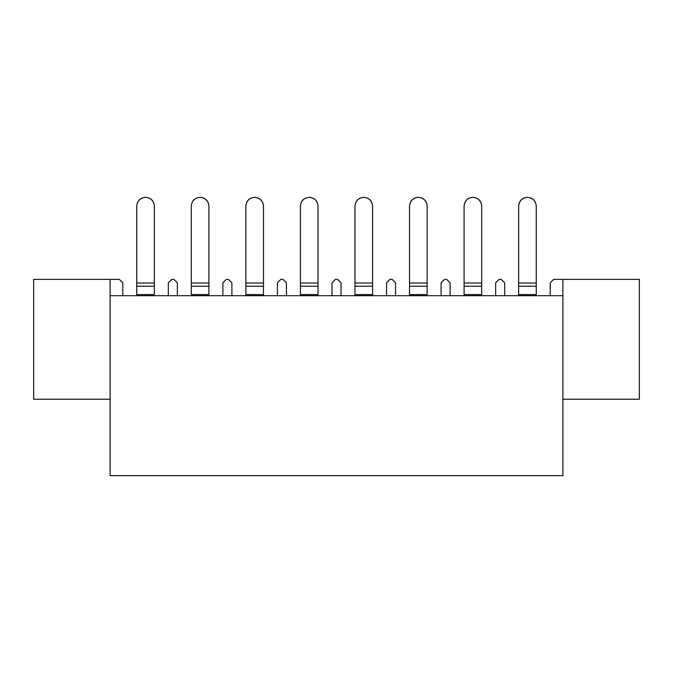 <?xml version="1.0" encoding="UTF-8"?>
<svg xmlns="http://www.w3.org/2000/svg" width="673" height="673" viewBox="0 0 673 673"><rect width="100%" height="100%" fill="white"/><g stroke="black" fill="none" stroke-linecap="round" stroke-linejoin="round"><path stroke-width="1.01" d="M122.789 282.803L122.789 295.691L122.789 282.803L119.348 279.371L110.111 279.371L110.111 295.691L110.111 279.371L33.65 279.371L33.65 399.215L110.111 399.215L33.65 399.215L33.65 279.371L119.348 279.371L122.789 282.803M226.313 279.371L222.881 282.803L222.881 295.691L222.881 282.803L226.313 279.371L228.458 279.371L226.313 279.371M231.899 295.691L231.899 282.803L228.458 279.371L231.899 282.803L231.899 295.691M171.758 279.371L168.326 282.803L168.326 295.691L168.326 282.803L171.758 279.371L173.903 279.371L171.758 279.371M177.344 295.691L177.344 282.803L173.903 279.371L177.344 282.803L177.344 295.691M277.436 282.803L280.868 279.371L277.436 282.803L277.436 295.691L277.436 282.803M286.454 295.691L286.454 282.803L283.022 279.371L280.868 279.371L283.022 279.371L286.454 282.803L286.454 295.691M110.111 475.685L110.111 295.691L110.111 475.685L562.889 475.685L562.889 295.691L110.111 295.691L562.889 295.691L562.889 475.685L110.111 475.685M562.889 279.371L562.889 295.691L562.889 279.371L553.652 279.371L550.211 282.803L550.211 295.691L550.211 282.803L553.652 279.371L639.35 279.371L562.889 279.371M504.674 295.691L504.674 282.803L501.242 279.371L499.097 279.371L495.656 282.803L495.656 295.691L495.656 282.803L499.097 279.371L501.242 279.371L504.674 282.803L504.674 295.691M450.119 295.691L450.119 282.803L446.687 279.371L444.542 279.371L441.101 282.803L441.101 295.691L441.101 282.803L444.542 279.371L446.687 279.371L450.119 282.803L450.119 295.691M395.564 295.691L395.564 282.803L392.132 279.371L389.978 279.371L386.546 282.803L386.546 295.691L386.546 282.803L389.978 279.371L392.132 279.371L395.564 282.803L395.564 295.691M341.009 295.691L341.009 282.803L337.577 279.371L335.423 279.371L331.991 282.803L331.991 295.691L331.991 282.803L335.423 279.371L337.577 279.371L341.009 282.803L341.009 295.691M639.35 399.215L562.889 399.215L639.35 399.215L639.35 279.371L639.35 399.215M481.7 294.614L464.084 294.614L464.084 295.691L464.084 294.614L481.7 294.614L481.7 286.244L464.084 286.244L464.084 294.614L464.084 286.244L481.7 286.244L481.7 294.614M427.136 294.614L409.529 294.614L409.529 295.691L409.529 294.614L427.136 294.614L427.136 286.244L409.529 286.244L409.529 294.614L409.529 286.244L427.136 286.244L427.136 294.614M372.581 294.614L372.581 295.691L372.581 294.614L354.974 294.614L354.974 295.691L354.974 294.614L372.581 294.614L372.581 286.244L372.581 294.614M318.026 294.614L300.419 294.614L300.419 295.691L300.419 294.614L318.026 294.614L318.026 286.244L300.419 286.244L300.419 294.614L300.419 286.244L318.026 286.244L318.026 294.614M263.471 294.614L263.471 295.691L263.471 294.614L245.864 294.614L245.864 295.691L245.864 294.614L263.471 294.614L263.471 286.244L263.471 294.614M208.916 294.614L191.3 294.614L191.3 295.691L191.3 294.614L208.916 294.614L208.916 286.244L191.3 286.244L191.3 294.614L191.3 286.244L208.916 286.244L208.916 294.614M154.361 294.614L136.745 294.614L136.745 295.691L136.745 294.614L154.361 294.614L154.361 286.244L136.745 286.244L136.745 294.614L136.745 286.244L154.361 286.244L154.361 294.614M536.255 294.614L518.639 294.614L518.639 295.691L518.639 294.614L536.255 294.614L536.255 286.244L518.639 286.244L518.639 294.614L518.639 286.244L536.255 286.244L536.255 294.614M354.974 286.235L354.974 283.022L354.974 286.235L372.581 286.235L354.974 286.244L354.974 294.614L354.974 286.244L372.581 286.244L372.581 206.123C372.026 200.815 369.09 197.879 363.782 197.315C369.166 197.803 372.102 200.739 372.581 206.123M245.864 286.235L245.864 283.022L245.864 286.235L263.471 286.235L245.864 286.244L245.864 294.614L245.864 286.244L263.471 286.244L263.471 206.123C262.983 200.739 260.047 197.803 254.663 197.315C260.047 197.803 262.983 200.739 263.471 206.123C262.916 200.815 259.98 197.879 254.663 197.315C249.355 197.879 246.419 200.815 245.864 206.123L245.864 283.022L245.864 206.123C246.343 200.739 249.279 197.803 254.663 197.315C249.279 197.803 246.343 200.739 245.864 206.123M464.084 286.235L464.084 206.123L464.084 286.235L481.7 286.235L481.7 206.123L481.7 283.022L464.084 283.022L481.7 283.022L481.7 206.123C481.136 200.815 478.2 197.879 472.892 197.315C467.575 197.879 464.648 200.815 464.084 206.123C464.572 200.739 467.508 197.803 472.892 197.315C467.508 197.803 464.572 200.739 464.084 206.123C464.572 200.739 467.508 197.803 472.892 197.315C478.276 197.803 481.212 200.739 481.7 206.123C481.212 200.739 478.276 197.803 472.892 197.315M409.529 286.235L409.529 206.123L409.529 286.235L427.136 286.235L427.136 206.123L427.136 283.022L409.529 283.022L427.136 283.022L427.136 206.123C426.581 200.815 423.645 197.879 418.337 197.315C413.02 197.879 410.084 200.815 409.529 206.123C410.017 200.739 412.953 197.803 418.337 197.315C412.953 197.803 410.017 200.739 409.529 206.123C410.017 200.739 412.953 197.803 418.337 197.315C423.721 197.803 426.657 200.739 427.136 206.123C426.657 200.739 423.721 197.803 418.337 197.315M354.974 283.022L354.974 206.123L354.974 283.022L372.581 283.022L354.974 283.022M300.419 286.235L300.419 206.123L300.419 286.235L318.026 286.235L318.026 206.123L318.026 283.022L300.419 283.022L318.026 283.022L318.026 206.123C317.471 200.815 314.535 197.879 309.218 197.315C303.91 197.879 300.974 200.815 300.419 206.123C300.898 200.739 303.834 197.803 309.218 197.315C303.834 197.803 300.898 200.739 300.419 206.123C300.898 200.739 303.834 197.803 309.218 197.315C314.611 197.803 317.538 200.739 318.026 206.123M191.3 286.235L191.3 206.123L191.3 286.235L208.916 286.235L208.916 206.123L208.916 283.022L191.3 283.022L208.916 283.022L208.916 206.123C208.352 200.815 205.425 197.879 200.108 197.315C194.8 197.879 191.864 200.815 191.3 206.123C191.788 200.739 194.724 197.803 200.108 197.315C194.724 197.803 191.788 200.739 191.3 206.123C191.788 200.739 194.724 197.803 200.108 197.315C205.492 197.803 208.428 200.739 208.916 206.123M136.745 286.235L136.745 206.123L136.745 286.235L154.361 286.235L154.361 206.123L154.361 283.022L136.745 283.022L154.361 283.022L154.361 206.123C153.797 200.815 150.861 197.879 145.553 197.315C140.245 197.879 137.309 200.815 136.745 206.123C137.233 200.739 140.169 197.803 145.553 197.315C140.169 197.803 137.233 200.739 136.745 206.123C137.233 200.739 140.169 197.803 145.553 197.315C150.937 197.803 153.873 200.739 154.361 206.123C153.873 200.739 150.937 197.803 145.553 197.315C150.937 197.803 153.873 200.739 154.361 206.123C153.873 200.739 150.937 197.803 145.553 197.315M518.639 286.235L518.639 206.123L518.639 286.235L536.255 286.235L536.255 206.123L536.255 283.022L518.639 283.022L536.255 283.022L536.255 206.123C535.691 200.815 532.755 197.879 527.447 197.315C522.139 197.879 519.203 200.815 518.639 206.123C519.127 200.739 522.063 197.803 527.447 197.315C522.063 197.803 519.127 200.739 518.639 206.123C519.127 200.739 522.063 197.803 527.447 197.315C532.831 197.803 535.767 200.739 536.255 206.123C535.767 200.739 532.831 197.803 527.447 197.315M363.782 197.315C358.465 197.879 355.529 200.815 354.974 206.123C355.462 200.739 358.389 197.803 363.782 197.315C358.389 197.803 355.462 200.739 354.974 206.123C355.462 200.739 358.389 197.803 363.782 197.315M245.864 283.022L263.471 283.022L245.864 283.022M254.663 197.315C260.047 197.803 262.983 200.739 263.471 206.123M481.7 286.244L468.122 286.244M427.136 286.244L413.567 286.244M372.581 286.244L359.012 286.244M318.026 286.244L304.457 286.244M263.471 286.244L249.902 286.244M208.916 286.244L195.347 286.244M154.361 286.244L140.792 286.244M536.255 286.244L522.685 286.244"/></g></svg>
